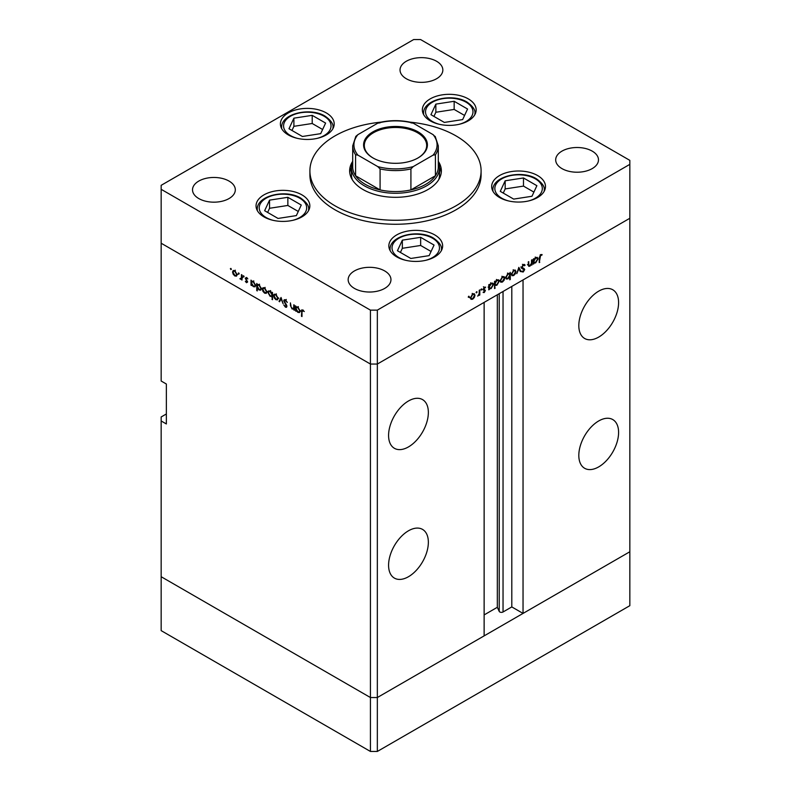 <?xml version="1.0" encoding="UTF-8"?>
<svg xmlns="http://www.w3.org/2000/svg" width="791" height="791" viewBox="0 0 791 791"><rect width="100%" height="100%" fill="white"/><g stroke="black" fill="none" stroke-linecap="round" stroke-linejoin="round"><path stroke-width="1.19" d="M377.337 751.45L377.337 697.533L484.132 635.875L484.132 302.389L377.337 364.048L377.337 697.533L370.425 697.533L161.166 576.718L161.166 630.635L370.425 751.45L377.337 751.45L629.834 605.679L629.834 551.762L377.337 697.533L370.425 697.533L370.425 751.45M598.698 337.095A28.13 16.235 120 0 0 617.079 312.307A28.13 16.235 120 0 0 612.768 289.763A28.13 16.235 120 0 0 598.698 291.157A28.13 16.235 120 0 0 580.327 315.945A28.13 16.235 120 0 0 584.638 338.479A28.13 16.235 120 0 0 598.698 337.095M598.698 466.888A28.13 16.235 120 0 0 617.079 442.11A28.13 16.235 120 0 0 612.768 419.566A28.13 16.235 120 0 0 598.698 420.96A28.13 16.235 120 0 0 580.327 445.748A28.13 16.235 120 0 0 584.638 468.282A28.13 16.235 120 0 0 598.698 466.888M408.472 576.718A28.13 16.235 120 0 0 426.843 551.93A28.13 16.235 120 0 0 422.532 529.397A28.13 16.235 120 0 0 408.472 530.791A28.13 16.235 120 0 0 390.092 555.579A28.13 16.235 120 0 0 394.412 578.112A28.13 16.235 120 0 0 408.472 576.718M408.472 446.915A28.13 16.235 120 0 0 426.843 422.137A28.13 16.235 120 0 0 422.532 399.593A28.13 16.235 120 0 0 408.472 400.988A28.13 16.235 120 0 0 390.092 425.776A28.13 16.235 120 0 0 394.412 448.309A28.13 16.235 120 0 0 408.472 446.915M166.357 413.97L161.166 416.966L161.166 420.96L166.357 423.956L166.357 384.021L161.166 381.025L161.166 243.233L370.425 364.048L161.166 243.233L161.166 189.316L370.425 310.131L377.337 310.131L377.337 364.048L370.425 364.048L377.337 364.048L629.834 218.276L523.039 279.925L523.039 613.411L511.797 606.924L503.036 611.987A2.284 1.315 180 0 1 499.813 611.987A2.284 1.315 180 0 1 499.22 611.394L497.321 607.3L484.132 614.914M161.166 420.96L161.166 576.718L370.425 697.533L370.425 310.131M523.039 613.411L629.834 551.762L629.834 160.365L420.575 39.55L413.663 39.55L161.166 185.321L161.166 189.316M497.321 607.3L497.321 294.776M511.797 606.924L511.797 286.421M438.303 161.898A44.019 25.421 180 0 1 439.519 167.85A44.019 25.421 180 0 1 412.348 191.333A44.019 25.421 180 0 1 364.374 185.826A44.019 25.421 180 0 1 351.481 167.85L351.481 174.841A44.019 25.421 0 0 0 352.302 179.725M352.697 161.344A45.858 26.479 0 0 0 349.642 170.846A45.858 26.479 0 0 0 363.079 189.563A45.858 26.479 0 0 0 413.05 195.308A45.858 26.479 0 0 0 441.358 170.846A45.858 26.479 0 0 0 438.303 161.344M351.481 167.415A45.858 26.479 0 0 0 349.77 172.843M380.975 122.14A85.596 49.418 0 0 0 309.904 170.846A85.596 49.418 0 0 0 334.969 205.789A85.596 49.418 0 0 0 428.257 216.507A85.596 49.418 0 0 0 481.096 170.846A85.596 49.418 0 0 0 456.031 135.904A85.596 49.418 0 0 0 410.025 122.14M309.904 170.846L309.904 174.841A85.596 49.418 0 0 0 334.969 209.783A85.596 49.418 0 0 0 428.257 220.501A85.596 49.418 0 0 0 481.096 174.841L481.096 170.846M537.603 175.543A26.904 15.533 0 0 0 508.287 172.181A26.904 15.533 0 0 0 491.676 186.528A26.904 15.533 0 0 0 499.556 197.513A26.904 15.533 0 0 0 528.872 200.874A26.904 15.533 0 0 0 545.483 186.528A26.904 15.533 0 0 0 537.603 175.543M434.763 234.917A26.904 15.533 0 0 0 405.447 231.545A26.904 15.533 0 0 0 388.846 245.902A26.904 15.533 0 0 0 396.726 256.877A26.904 15.533 0 0 0 426.042 260.249A26.904 15.533 0 0 0 442.644 245.902A26.904 15.533 0 0 0 434.763 234.917M301.974 194.893A26.904 15.533 0 0 0 272.648 191.521A26.904 15.533 0 0 0 256.047 205.878A26.904 15.533 0 0 0 263.927 216.863A26.904 15.533 0 0 0 293.243 220.224A26.904 15.533 0 0 0 309.845 205.878A26.904 15.533 0 0 0 301.974 194.893M326.327 112.935A26.904 15.533 0 0 0 297.011 109.573A26.904 15.533 0 0 0 280.4 123.92A26.904 15.533 0 0 0 288.28 134.905A26.904 15.533 0 0 0 317.596 138.267A26.904 15.533 0 0 0 334.207 123.92A26.904 15.533 0 0 0 326.327 112.935M468.282 98.875A26.904 15.533 0 0 0 438.956 95.503A26.904 15.533 0 0 0 422.354 109.86A26.904 15.533 0 0 0 430.235 120.845A26.904 15.533 0 0 0 459.551 124.207A26.904 15.533 0 0 0 476.162 109.86A26.904 15.533 0 0 0 468.282 98.875M198.778 198.551A21.397 12.359 180 0 1 192.52 189.82A21.397 12.359 180 0 1 205.729 178.4A21.397 12.359 180 0 1 229.044 181.08A21.397 12.359 180 0 1 235.313 189.82A21.397 12.359 180 0 1 222.103 201.23A21.397 12.359 180 0 1 198.778 198.551M561.956 168.602A21.397 12.359 180 0 1 555.687 159.861A21.397 12.359 180 0 1 568.897 148.451A21.397 12.359 180 0 1 592.222 151.13A21.397 12.359 180 0 1 598.48 159.861A21.397 12.359 180 0 1 585.271 171.281A21.397 12.359 180 0 1 561.956 168.602M384.693 270.937A21.397 12.359 0 0 0 361.368 268.258A21.397 12.359 0 0 0 348.159 279.678A21.397 12.359 0 0 0 354.427 288.408A21.397 12.359 0 0 0 377.752 291.088A21.397 12.359 0 0 0 390.962 279.678A21.397 12.359 0 0 0 384.693 270.937M436.573 61.263A21.397 12.359 0 0 0 413.248 58.583A21.397 12.359 0 0 0 400.038 70.004A21.397 12.359 0 0 0 406.307 78.734A21.397 12.359 0 0 0 429.632 81.414A21.397 12.359 0 0 0 442.841 70.004A21.397 12.359 0 0 0 436.573 61.263M294.311 308.688L292.087 309.034L290.426 305.494L290.426 302.884L291.039 306.799L292.176 308.46L293.679 307.976L293.768 304.812L294.311 305.128L294.311 310.23L293.51 309.192M295.013 307.551L293.283 308.549L294.311 307.62M283.751 300.748L284.236 299.72L285.482 299.848L287.321 302.439L285.482 300.57L284.295 301.064L286.599 305.148L286.54 307.313L285.442 307.175L283.831 305.059L285.502 306.493L286.391 306.117L283.751 300.748L285.393 299.799M286.026 300.254L284.295 301.064M285.502 306.493L286.866 305.85M281.042 297.465L283.138 303.784L281.082 298.879L279.609 301.747L279.025 301.411L281.042 297.465M277.562 299.809L275.881 299.68L274.2 297.871L273.587 295.705L274.279 294.203L275.881 294.39L278.165 298.345L277.463 299.868M266.31 293.313L264.629 293.184L262.948 291.375L262.335 289.209L263.027 287.706L264.629 287.894L266.913 291.849L266.211 293.372M251.904 281.121L253.357 281.388L255.661 285.383L255.009 286.826L253.338 286.668L251.548 284.602L251.548 285.551L251.004 285.235L251.004 280.123L251.736 281.2M230.873 268.406L231.377 269.286L230.873 269.573L230.369 268.703L230.873 268.406M231.377 269.286L230.873 269.573L231.377 269.286M236.509 276.108L234.828 275.98L233.147 274.17L232.544 272.005L233.226 270.502L234.828 270.69L237.122 274.645L236.41 276.168M238.704 272.935L239.208 273.805L238.704 274.101L238.2 273.221L238.704 272.935M239.208 273.805L238.704 274.101L239.208 273.805M241.463 274.615L242.006 274.932L242.006 280.034L241.463 278.966L239.91 278.739L241.364 278.027L241.463 274.615M242.006 278.659L240.385 279.193L242.006 278.254M240.484 278.62L242.006 277.661M243.598 275.752L244.103 276.632L243.598 276.919L243.094 276.049L243.598 275.752M244.103 276.632L243.598 276.919L244.103 276.632M247.593 282.011L246.476 282.703L245.339 281.329L247.049 281.725L245.269 278.195L246.565 277.473L247.83 278.887L246.594 278.116L245.813 278.481L247.593 282.011L246.476 282.703L247.593 282.061M246.476 282.08L247.514 281.458M246.545 277.463L245.269 278.195L246.565 277.473M247.059 277.839L245.813 278.481M257.639 284.434L259.102 284.711L261.406 288.695L260.753 290.149L259.082 289.981L257.293 287.875L257.293 290.92L256.749 290.613L256.749 283.445L257.48 284.513M272.5 296.091L270.156 296.378L267.842 292.393L268.505 290.94L270.176 291.098L271.956 293.164L271.956 292.225L272.5 292.532L272.5 299.7L271.768 296.536M296.447 306.839L297.9 307.106L300.204 311.1L299.552 312.544L297.881 312.386L296.091 310.319L296.091 311.259L295.547 310.952L295.547 305.84L296.279 306.918M303.368 310.27L301.994 311.901L301.994 316.548L301.45 316.232L301.865 309.746L304.317 311.535L302.271 310.527L303.111 310.052M531.552 260.031L532.096 259.725L532.096 264.827L531.552 265.143L531.552 264.224L529.871 266.201L528.724 266.34L528.22 261.959L528.764 261.643L528.823 265.173L529.97 265.519L531.473 263.304L531.552 260.031M528.22 264.827L529.97 265.519M521.724 268.238L522.97 268.96L521.546 267.526L523.276 264.639L525.115 265.104L524.601 265.756L523.276 265.351L522.09 267.22L524.73 269.513L523.237 272.005L521.625 271.758L522.109 271.046L523.296 271.254L524.186 269.86L522.159 268.653M524.552 264.51L523.899 264.402M524.601 265.756L522.732 265.044M521.556 267.348L524.126 268.495M522.109 271.046L523.296 271.254M524.186 269.86L521.239 267.961M518.827 267.378L520.923 271.283L520.34 271.62L518.866 268.752L516.81 273.656L518.827 267.378M515.959 271.58L515.356 273.745L513.666 275.565L511.985 275.693L511.382 274.22L513.666 270.275L515.267 270.077L515.959 271.58L515.287 271.194M504.707 278.076L504.104 280.241L502.414 282.061L500.733 282.189L500.13 280.716L502.414 276.771L504.015 276.573L504.707 278.076L504.035 277.69M488.798 288.26L489.342 288.567L488.798 289.832L488.798 284.72L489.342 284.404L489.342 285.294L491.152 283.277L492.783 283.109L493.455 284.602L491.132 288.567L489.599 288.774M468.737 296.21L469.241 296.506L468.737 297.376L468.232 297.09L468.737 296.21L469.241 296.506L468.737 296.21M468.737 297.376L468.232 297.09L468.737 297.376M377.337 310.131L629.834 164.36M474.986 295.231L474.382 297.396L472.692 299.216L471.011 299.344L470.408 297.881L472.692 293.926L474.293 293.728L474.986 295.231L474.313 294.845M476.577 291.691L477.082 291.978L476.577 292.848L476.073 292.561L476.577 291.691L477.082 291.978L476.577 291.691M476.577 292.848L476.073 292.561L476.577 292.848M479.257 290.228L479.801 289.921L479.801 295.023L479.257 295.34L479.257 294.588L477.705 296.15L479.158 293.758L479.257 290.228M481.383 288.913L481.887 289.199L481.383 290.079L480.879 289.783L481.383 288.913L481.887 289.199L481.383 288.913M481.383 290.079L480.879 289.783L481.383 290.079M485.387 290.554L484.27 292.532L483.133 292.462L484.843 290.89L483.054 289.427L484.349 287.202L485.615 287.163L483.598 289.081L485.387 290.554L483.627 289.892M483.627 291.899L484.27 291.909M484.685 290.515L483.261 290.089M485.259 287.845L483.904 287.538M483.795 289.516L484.853 289.694M494.543 284.898L495.087 288.26L494.543 288.577L494.543 281.408L495.087 281.092L495.087 281.972L496.886 279.955L498.528 279.796L499.2 281.289L496.877 285.254L495.354 285.422M509.226 273.261L509.75 273.567L510.294 272.312L510.294 279.48L509.75 279.796L509.75 276.801L507.951 278.867L506.309 279.025L505.637 277.542L507.96 273.567L509.503 273.37M533.342 262.543L533.885 262.849L533.342 264.115L533.342 259.003L533.885 258.687L533.885 259.577L535.695 257.559L537.326 257.391L537.999 258.884L535.675 262.859L534.143 263.057M540.619 255.335L539.235 262.592L539.235 257.866L540.649 254.603L542.112 254.573L541.786 255.295L540.095 255.038M441.23 172.843A45.858 26.479 0 0 0 439.519 167.415M438.698 179.725A44.019 25.421 0 0 0 439.519 174.841L439.519 167.85M472.009 298.82L472.692 299.216M470.952 297.564L471.466 298.701L472.692 298.583L474.442 295.547L473.938 294.41L472.692 294.559L470.952 297.564L470.457 297.278M472.197 294.272L472.692 294.559M479.257 294.717L479.801 295.023M483.38 292.027L484.27 292.532M483.064 289.575L484.547 290.435M484.25 287.262L485.081 287.746M483.449 288.883L483.657 289.555M488.798 289.199L489.342 289.516M488.798 284.978L489.342 285.294M492.763 284.196L493.455 284.602M490.479 288.191L491.132 288.567M489.342 286.945L489.847 288.092L491.122 287.944L492.912 284.908L492.388 283.781L491.132 283.91L489.342 286.945L488.798 286.639M490.638 283.633L491.132 283.91M494.543 287.944L495.087 288.26M494.543 281.665L495.087 281.972M498.508 280.884L499.2 281.289M496.224 284.879L496.877 285.254M495.087 283.633L495.581 284.78L496.867 284.631L498.656 281.596L498.122 280.469L496.867 280.597L495.087 283.633L494.543 283.316M501.731 281.665L502.414 282.061M500.673 280.4L501.187 281.547L502.414 281.428L504.164 278.383L503.659 277.245L502.414 277.394L500.673 280.4L500.179 280.113M501.919 277.107L502.414 277.394M509.75 279.164L510.294 279.48M507.258 278.472L507.951 278.867M509.75 275.189L509.256 274.052L507.97 274.19L506.181 277.226L506.705 278.363L507.96 278.224L509.75 275.189M507.476 273.904L507.97 274.19M505.686 276.949L506.181 277.226M512.983 275.169L513.666 275.565M511.925 273.904L512.439 275.041L513.666 274.932L515.416 271.886L514.911 270.749L513.666 270.898L511.925 273.904L511.431 273.617M513.171 270.611L513.666 270.898M519.845 270.66L520.923 271.283M522.663 267.645L524.73 269.513M521.961 271.273L523.237 272.005M522.456 268.861L522.06 268.189L522.456 268.861M531.552 264.51L532.096 264.827M528.25 265.262L529.871 266.201M533.342 263.482L533.885 263.798M533.342 259.26L533.885 259.577M537.307 258.479L537.999 258.884M535.023 262.483L535.675 262.859M533.885 261.238L534.39 262.375L535.665 262.236L537.455 259.191L536.931 258.064L535.675 258.192L533.885 261.238L533.342 260.921M535.181 257.915L535.675 258.192M539.235 261.959L539.778 262.276M540.629 254.623L541.786 255.295M540.332 254.821L541.014 255.216M235.5 275.594L234.828 275.98M233.216 271.61L232.544 272.005M233.078 272.312L234.828 275.357L236.064 275.466L236.578 274.329L234.828 271.323L233.592 271.175L233.078 272.312M235.322 271.036L234.828 271.323M242.006 279.411L241.463 279.717M251.548 284.918L251.004 285.235M254.01 286.283L253.338 286.668M251.548 282.98L253.338 286.035L254.603 286.184L255.117 285.057L253.338 282.011L252.032 281.863L251.548 282.98M253.832 281.725L253.338 282.011M255.612 284.78L255.117 285.057M257.293 290.297L256.749 290.613M259.755 289.595L259.082 289.981M257.293 286.293L259.072 289.358L260.348 289.496L260.862 288.379L259.082 285.324L257.777 285.175L257.293 286.293M259.577 285.037L259.082 285.324M261.356 288.092L260.862 288.379M265.301 292.799L264.629 293.184M263.017 288.814L262.335 289.209M262.879 289.516L264.629 292.561L265.855 292.67L266.369 291.533L264.629 288.527L263.383 288.379L262.879 289.516M265.123 288.24L264.629 288.527M266.864 291.246L266.369 291.533M272.5 299.077L271.956 299.394M270.809 296.002L270.156 296.378M268.535 291.988L267.842 292.393M272.5 292.858L271.956 293.164M271.956 294.786L270.176 291.731L268.91 291.592L268.386 292.71L270.166 295.755L271.481 295.903L272.5 294.47M270.67 291.444L270.176 291.731M276.553 299.295L275.881 299.68M274.269 295.31L273.587 295.705M274.131 296.012L275.881 299.057L277.107 299.166L277.621 298.029L275.881 295.023L274.635 294.875L274.131 296.012M276.375 294.736L275.881 295.023M278.116 297.742L277.621 298.029M280.103 300.778L279.025 301.411M286.935 306.315L285.442 307.175M294.311 309.607L293.768 309.924M292.729 308.668L292.087 309.034M296.091 310.636L295.547 310.952M298.553 312L297.881 312.386M296.091 308.698L297.881 311.753L299.146 311.891L299.66 310.774L297.881 307.729L296.576 307.58L296.091 308.698M298.375 307.442L297.881 307.729M300.155 310.497L299.66 310.774M301.994 315.925L301.45 316.232M462.656 119.589L467.56 109.02L454.163 101.288L435.851 104.115L430.947 114.685L444.344 122.427L462.656 119.589M464.584 115.446L454.163 109.435L435.851 112.263L433.933 116.406M435.851 112.263L435.851 104.115M454.163 109.435L454.163 101.288M296.348 215.607L301.252 205.037L287.855 197.305L269.543 200.133L264.639 210.703L278.036 218.445L296.348 215.607M298.276 211.464L287.855 205.452L269.543 208.28L267.625 212.423M269.543 208.28L269.543 200.133M287.855 205.452L287.855 197.305M320.701 133.649L325.605 123.08L312.208 115.348L293.896 118.175L288.992 128.745L302.399 136.487L320.701 133.649M322.629 129.506L312.208 123.495L293.896 126.323L291.978 130.466M293.896 126.323L293.896 118.175M312.208 123.495L312.208 115.348M429.147 255.631L434.051 245.062L420.654 237.32L402.342 240.157L397.438 250.727L410.836 258.469L429.147 255.631M431.075 251.489L420.654 245.467L402.342 248.305L400.414 252.448M402.342 248.305L402.342 240.157M420.654 245.467L420.654 237.32M531.977 196.267L536.881 185.697L523.484 177.955L505.172 180.783L500.268 191.353L513.675 199.095L531.977 196.267M533.905 192.114L523.484 186.103L505.172 188.93L503.254 193.083M505.172 188.93L505.172 180.783M523.484 186.103L523.484 177.955M372.927 157.913L372.927 157.913A31.917 18.43 180 0 1 372.927 131.86A31.917 18.43 180 0 1 418.073 131.86A31.917 18.43 180 0 1 418.073 157.913A31.917 18.43 180 0 1 372.927 157.913M417.806 158.062A31.185 18.005 0 0 0 426.685 145.485A31.185 18.005 0 0 0 417.549 132.759A31.185 18.005 0 0 0 383.566 128.854A31.185 18.005 0 0 0 364.315 145.485A31.185 18.005 0 0 0 373.194 158.062M357.898 155.125L355.574 154.779A42.803 24.709 180 0 1 352.697 145.88L352.697 166.852A42.803 24.709 0 0 0 355.574 175.75A42.803 24.709 0 0 0 365.234 184.323A42.803 24.709 0 0 0 380.085 189.909A42.803 24.709 0 0 0 410.915 189.909A42.803 24.709 0 0 0 435.426 175.75A42.803 24.709 0 0 0 438.303 166.852L438.303 145.88A42.803 24.709 180 0 1 435.426 154.779L433.102 155.125A41.577 24.007 0 0 0 433.102 134.648L413.238 123.178A41.577 24.007 0 0 0 377.762 123.178L357.898 134.648A41.577 24.007 0 0 0 357.898 155.125L377.762 166.594A41.577 24.007 0 0 0 413.238 166.594L433.102 155.125M355.574 154.779L355.574 175.75L380.085 189.909L380.085 168.938L377.762 166.594M351.481 167.85A44.019 25.421 180 0 1 352.697 161.898M413.238 166.594L410.915 168.938L410.915 189.909L435.426 175.75L435.426 154.779M410.915 122.832L413.238 123.178M433.102 134.648L435.426 136.991M377.762 123.178L380.085 122.832M357.898 134.648L355.812 136.388L352.697 145.88M499.22 611.394L499.22 293.679M503.036 611.987L503.036 291.474M483.103 289.803L484.062 290.346M528.22 263.739L528.764 264.046M539.244 257.322L539.778 257.629M242.006 276.019L241.463 276.336M290.969 305.178L290.426 305.494M294.311 306.344L293.768 306.661M302.014 311.189L301.45 311.516M459.195 124.286A23.72 13.694 0 0 0 466.028 102.168A23.72 13.694 0 0 0 432.479 102.168A23.72 13.694 0 0 0 432.479 121.537A23.72 13.694 0 0 0 439.312 124.286M474.936 114.487L474.936 113.449A25.678 14.821 180 0 1 474.857 114.636M423.66 114.636A25.678 14.821 180 0 1 423.571 113.449L423.571 114.487M292.888 220.303A23.72 13.694 0 0 0 299.72 198.185A23.72 13.694 0 0 0 266.171 198.185A23.72 13.694 0 0 0 266.171 217.555A23.72 13.694 0 0 0 273.004 220.303M308.628 210.505L308.628 209.467A25.678 14.821 180 0 1 308.539 210.653M257.352 210.653A25.678 14.821 180 0 1 257.263 209.467L257.263 210.505M317.24 138.356A23.72 13.694 0 0 0 324.073 116.228A23.72 13.694 0 0 0 290.524 116.228A23.72 13.694 0 0 0 290.524 135.597A23.72 13.694 0 0 0 297.357 138.356M332.981 128.547L332.981 127.509A25.678 14.821 180 0 1 332.902 128.696M281.705 128.696A25.678 14.821 180 0 1 281.626 127.509L281.626 128.547M425.687 260.328A23.72 13.694 0 0 0 432.519 238.21A23.72 13.694 0 0 0 398.971 238.21A23.72 13.694 0 0 0 398.971 257.579A23.72 13.694 0 0 0 405.803 260.328M441.427 250.529L441.427 249.491A25.678 14.821 180 0 1 441.338 250.678M390.151 250.678A25.678 14.821 180 0 1 390.062 249.491L390.062 250.529M528.517 200.963A23.72 13.694 0 0 0 535.349 178.835A23.72 13.694 0 0 0 501.801 178.835A23.72 13.694 0 0 0 501.801 198.215A23.72 13.694 0 0 0 508.633 200.963M544.257 191.155L544.257 190.127A25.678 14.821 180 0 1 544.178 191.303M492.981 191.303A25.678 14.821 180 0 1 492.902 190.127L492.902 191.155M410.915 168.938A42.803 24.709 180 0 1 380.085 168.938M471.466 298.701L469.735 297.703M473.938 294.41L472.207 293.412M484.626 290.465L482.896 289.466M485.16 287.786L483.43 286.787M489.847 288.092L488.116 287.093M492.388 283.781L490.657 282.783M495.581 284.78L493.851 283.781M498.122 280.469L496.402 279.47M501.187 281.547L499.457 280.548M503.659 277.245L501.929 276.257M509.256 274.052L507.525 273.053M506.705 278.363L504.974 277.364M512.439 275.041L510.709 274.052M514.911 270.749L513.181 269.751M524.156 265.311L522.436 264.313M522.544 267.961L520.814 266.962M523.83 269.217L522.1 268.218M529.12 265.667L527.389 264.669M534.39 262.375L532.659 261.376M536.931 258.064L535.2 257.065M233.592 271.175L235.313 270.176M236.064 275.466L237.794 274.467M241.008 278.64L242.738 277.641M246.861 282.12L247.573 281.705M246.011 278.046L246.782 277.611M252.032 281.863L253.763 280.864M254.603 286.184L256.333 285.185M257.777 285.175L259.507 284.177M260.348 289.496L262.078 288.497M263.383 288.379L265.114 287.38M265.855 292.67L267.585 291.671M271.481 295.903L273.211 294.905M268.91 291.592L270.631 290.594M274.635 294.875L276.366 293.876M277.107 299.166L278.837 298.167M284.582 300.451L286.312 299.453M286.184 306.582L286.925 306.157M296.576 307.58L298.306 306.582M299.146 311.891L300.877 310.893M474.936 113.449C475.52 110.038 472.88 106.241 467.006 102.069C452.333 92.873 422.878 99.458 423.571 113.449M308.628 209.467C309.212 206.056 306.572 202.259 300.699 198.086C286.026 188.891 256.571 195.476 257.263 209.467M332.981 127.509C333.575 124.098 330.925 120.301 325.052 116.139C310.388 106.933 280.934 113.528 281.626 127.509M441.427 249.491C442.011 246.08 439.371 242.283 433.498 238.111C418.825 228.915 389.37 235.5 390.062 249.491M544.257 190.127C544.851 186.706 542.201 182.919 536.328 178.746C521.664 169.551 492.21 176.136 492.902 190.127M379.225 122.536C390.072 120.034 400.928 120.034 411.775 122.536M435.188 136.388L438.303 145.88"/></g></svg>
